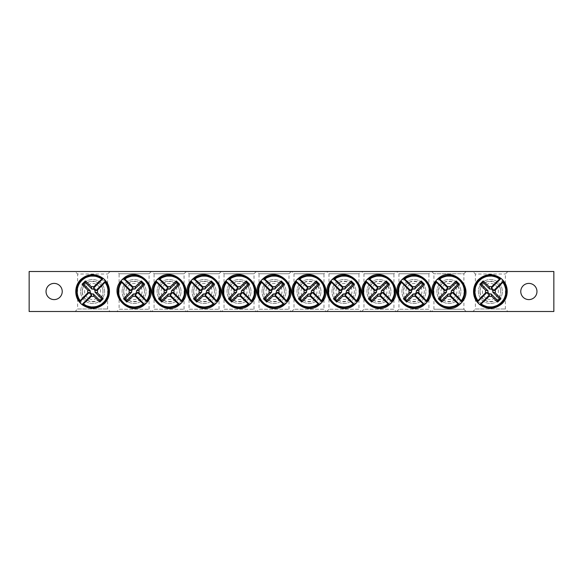 <?xml version="1.0" encoding="UTF-8"?>
<svg xmlns="http://www.w3.org/2000/svg" width="583" height="583" viewBox="0 0 583 583"><rect width="100%" height="100%" fill="white"/><g stroke="black" fill="none" stroke-linecap="round" stroke-linejoin="round"><path stroke-width="0.44" stroke-dasharray="2.92 2.19" d="M438.584 291.5C437.818 304.792 460.002 304.792 459.236 291.5C460.002 278.208 437.818 278.208 438.584 291.5A10.326 10.326 0 0 1 454.077 282.558A10.326 10.326 0 0 1 454.077 300.442A10.326 10.326 0 0 1 438.584 291.5M403.604 291.5C402.838 304.792 425.022 304.792 424.256 291.5C425.022 278.208 402.838 278.208 403.604 291.5A10.326 10.326 0 0 1 419.097 282.558A10.326 10.326 0 0 1 419.097 300.442A10.326 10.326 0 0 1 403.604 291.5M368.624 291.5C367.858 304.792 390.042 304.792 389.276 291.5C390.042 278.208 367.858 278.208 368.624 291.5A10.326 10.326 0 0 1 384.117 282.558A10.326 10.326 0 0 1 384.117 300.442A10.326 10.326 0 0 1 368.624 291.5M333.644 291.5C332.878 304.792 355.062 304.792 354.296 291.5C355.062 278.208 332.878 278.208 333.644 291.5A10.326 10.326 0 0 1 349.137 282.558A10.326 10.326 0 0 1 349.137 300.442A10.326 10.326 0 0 1 333.644 291.5M431.668 271.51L433.92 273.762L433.92 309.238L431.668 311.49L466.152 311.49L463.9 309.238L433.92 309.238L463.9 309.238L463.9 273.762L433.92 273.762L463.9 273.762L466.152 271.51L431.668 271.51L466.152 271.51M553.85 271.51L29.15 271.51L29.15 311.49L553.85 311.49L553.85 271.51M431.172 271.51L396.688 271.51L431.172 271.51L428.92 273.762L398.94 273.762L428.92 273.762L428.92 309.238L398.94 309.238L428.92 309.238L431.172 311.49L396.688 311.49L431.172 311.49M361.212 271.51L326.728 271.51L361.212 271.51L358.96 273.762L328.98 273.762L358.96 273.762L358.96 309.238L328.98 309.238L358.96 309.238L361.212 311.49L326.728 311.49L361.212 311.49M116.848 271.51L151.332 271.51L116.848 271.51L119.1 273.762L149.08 273.762L119.1 273.762L119.1 309.238L149.08 309.238L119.1 309.238L116.848 311.49L151.332 311.49L116.848 311.49M186.808 271.51L221.292 271.51L186.808 271.51L189.06 273.762L219.04 273.762L189.06 273.762L189.06 309.238L219.04 309.238L189.06 309.238L186.808 311.49L221.292 311.49L186.808 311.49M256.768 271.51L291.252 271.51L256.768 271.51L259.02 273.762L289 273.762L259.02 273.762L259.02 309.238L289 309.238L259.02 309.238L256.768 311.49L291.252 311.49L256.768 311.49M75.127 271.51L110.107 271.51L75.127 271.51L77.619 274.01L107.607 274.01L77.619 274.01L77.619 308.99L107.607 308.99L77.619 308.99L75.127 311.49L110.107 311.49L75.127 311.49M472.893 271.51L507.873 271.51L472.893 271.51L475.393 274.01L505.381 274.01L475.393 274.01L475.393 308.99L505.381 308.99L475.393 308.99L472.893 311.49L507.873 311.49L472.893 311.49M221.788 271.51L256.272 271.51L221.788 271.51L224.04 273.762L254.02 273.762L224.04 273.762L224.04 309.238L254.02 309.238L224.04 309.238L221.788 311.49L256.272 311.49L221.788 311.49M151.828 271.51L186.312 271.51L151.828 271.51L154.08 273.762L184.06 273.762L154.08 273.762L154.08 309.238L184.06 309.238L154.08 309.238L151.828 311.49L186.312 311.49L151.828 311.49M326.232 271.51L291.748 271.51L326.232 271.51L323.98 273.762L294 273.762L323.98 273.762L323.98 309.238L294 309.238L323.98 309.238L326.232 311.49L291.748 311.49L326.232 311.49M396.192 271.51L361.708 271.51L396.192 271.51L393.94 273.762L363.96 273.762L393.94 273.762L393.94 309.238L363.96 309.238L393.94 309.238L396.192 311.49L361.708 311.49L396.192 311.49M466.152 311.49L431.668 311.49M396.688 311.49L398.94 309.238L398.94 273.762L396.688 271.51M361.708 311.49L363.96 309.238L363.96 273.762L361.708 271.51M326.728 311.49L328.98 309.238L328.98 273.762L326.728 271.51M298.664 291.5C297.898 304.792 320.082 304.792 319.316 291.5C320.082 278.208 297.898 278.208 298.664 291.5A10.326 10.326 0 0 1 314.157 282.558A10.326 10.326 0 0 1 314.157 300.442A10.326 10.326 0 0 1 298.664 291.5M291.748 311.49L294 309.238L294 273.762L291.748 271.51M123.764 291.5C122.998 304.792 145.182 304.792 144.416 291.5A10.326 10.326 0 0 1 128.923 300.442A10.326 10.326 0 0 1 128.923 282.558A10.326 10.326 0 0 1 144.416 291.5C145.182 278.208 122.998 278.208 123.764 291.5M158.744 291.5C157.978 304.792 180.162 304.792 179.396 291.5A10.326 10.326 0 0 1 163.903 300.442A10.326 10.326 0 0 1 163.903 282.558A10.326 10.326 0 0 1 179.396 291.5C180.162 278.208 157.978 278.208 158.744 291.5M193.724 291.5C192.958 304.792 215.142 304.792 214.376 291.5A10.326 10.326 0 0 1 198.883 300.442A10.326 10.326 0 0 1 198.883 282.558A10.326 10.326 0 0 1 214.376 291.5C215.142 278.208 192.958 278.208 193.724 291.5M228.704 291.5C227.938 304.792 250.122 304.792 249.356 291.5A10.326 10.326 0 0 1 233.863 300.442A10.326 10.326 0 0 1 233.863 282.558A10.326 10.326 0 0 1 249.356 291.5C250.122 278.208 227.938 278.208 228.704 291.5M151.332 271.51L149.08 273.762L149.08 309.238L151.332 311.49M186.312 271.51L184.06 273.762L184.06 309.238L186.312 311.49M221.292 271.51L219.04 273.762L219.04 309.238L221.292 311.49M256.272 271.51L254.02 273.762L254.02 309.238L256.272 311.49M46.035 291.5A8.104 8.104 0 0 0 54.139 299.604A8.104 8.104 0 0 0 62.235 291.5A8.104 8.104 0 0 0 54.139 283.396A8.104 8.104 0 0 0 46.035 291.5M520.765 291.5A8.104 8.104 0 0 0 528.861 299.604A8.104 8.104 0 0 0 536.965 291.5A8.104 8.104 0 0 0 528.861 283.396A8.104 8.104 0 0 0 520.765 291.5M480.057 291.5C479.292 304.792 501.482 304.792 500.717 291.5A10.326 10.326 0 0 1 485.224 300.442A10.326 10.326 0 0 1 485.224 282.558A10.326 10.326 0 0 1 500.717 291.5C501.482 278.208 479.292 278.208 480.057 291.5M82.283 291.5C81.518 304.792 103.708 304.792 102.943 291.5A10.326 10.326 0 0 1 87.45 300.442A10.326 10.326 0 0 1 87.45 282.558A10.326 10.326 0 0 1 102.943 291.5C103.708 278.208 81.518 278.208 82.283 291.5M263.684 291.5C262.918 304.792 285.102 304.792 284.336 291.5A10.326 10.326 0 0 1 268.843 300.442A10.326 10.326 0 0 1 268.843 282.558A10.326 10.326 0 0 1 284.336 291.5C285.102 278.208 262.918 278.208 263.684 291.5M291.252 271.51L289 273.762L289 309.238L291.252 311.49M507.873 271.51L505.381 274.01L505.381 308.99L507.873 311.49M110.107 271.51L107.607 274.01L107.607 308.99L110.107 311.49M84.134 283.017A11.995 11.995 0 0 1 104.197 288.396A11.995 11.995 0 0 1 89.512 303.087A11.995 11.995 0 0 1 84.134 283.017A11.995 11.995 0 0 1 104.197 288.396A11.995 11.995 0 0 1 89.512 303.087A11.995 11.995 0 0 1 84.134 283.017M86.962 285.845A7.994 7.994 0 0 0 90.547 299.225A7.994 7.994 0 0 0 100.334 289.43A7.994 7.994 0 0 0 86.962 285.845M498.866 299.983A11.995 11.995 0 0 1 478.803 294.604A11.995 11.995 0 0 1 493.488 279.913A11.995 11.995 0 0 1 498.866 299.983A11.995 11.995 0 0 1 478.803 294.604A11.995 11.995 0 0 1 493.488 279.913A11.995 11.995 0 0 1 498.866 299.983M496.038 297.155A7.994 7.994 0 0 0 492.453 283.775A7.994 7.994 0 0 0 482.666 293.57A7.994 7.994 0 0 0 496.038 297.155M282.493 283.017A11.995 11.995 0 0 1 277.114 303.087A11.995 11.995 0 0 1 262.423 288.396A11.995 11.995 0 0 1 282.493 283.017A11.995 11.995 0 0 1 277.114 303.087A11.995 11.995 0 0 1 262.423 288.396A11.995 11.995 0 0 1 282.493 283.017M279.665 285.845A7.994 7.994 0 0 0 266.285 289.43A7.994 7.994 0 0 0 276.08 299.225A7.994 7.994 0 0 0 279.665 285.845M247.513 283.017A11.995 11.995 0 0 1 242.134 303.087A11.995 11.995 0 0 1 227.443 288.396A11.995 11.995 0 0 1 247.513 283.017A11.995 11.995 0 0 1 242.134 303.087A11.995 11.995 0 0 1 227.443 288.396A11.995 11.995 0 0 1 247.513 283.017M244.685 285.845A7.994 7.994 0 0 0 231.305 289.43A7.994 7.994 0 0 0 241.1 299.225A7.994 7.994 0 0 0 244.685 285.845M212.533 283.017A11.995 11.995 0 0 1 207.154 303.087A11.995 11.995 0 0 1 192.463 288.396A11.995 11.995 0 0 1 212.533 283.017A11.995 11.995 0 0 1 207.154 303.087A11.995 11.995 0 0 1 192.463 288.396A11.995 11.995 0 0 1 212.533 283.017M209.705 285.845A7.994 7.994 0 0 0 196.325 289.43A7.994 7.994 0 0 0 206.12 299.225A7.994 7.994 0 0 0 209.705 285.845M177.553 283.017A11.995 11.995 0 0 1 172.174 303.087A11.995 11.995 0 0 1 157.483 288.396A11.995 11.995 0 0 1 177.553 283.017A11.995 11.995 0 0 1 172.174 303.087A11.995 11.995 0 0 1 157.483 288.396A11.995 11.995 0 0 1 177.553 283.017M174.725 285.845A7.994 7.994 0 0 0 161.345 289.43A7.994 7.994 0 0 0 171.14 299.225A7.994 7.994 0 0 0 174.725 285.845M142.573 283.017A11.995 11.995 0 0 1 137.194 303.087A11.995 11.995 0 0 1 122.503 288.396A11.995 11.995 0 0 1 142.573 283.017A11.995 11.995 0 0 1 137.194 303.087A11.995 11.995 0 0 1 122.503 288.396A11.995 11.995 0 0 1 142.573 283.017M139.745 285.845A7.994 7.994 0 0 0 126.365 289.43A7.994 7.994 0 0 0 136.16 299.225A7.994 7.994 0 0 0 139.745 285.845M317.473 283.017A11.995 11.995 0 0 1 312.094 303.087A11.995 11.995 0 0 1 297.403 288.396A11.995 11.995 0 0 1 317.473 283.017A11.995 11.995 0 0 1 312.094 303.087A11.995 11.995 0 0 1 297.403 288.396A11.995 11.995 0 0 1 317.473 283.017M314.645 285.845A7.994 7.994 0 0 0 301.265 289.43A7.994 7.994 0 0 0 311.06 299.225A7.994 7.994 0 0 0 314.645 285.845M352.453 283.017A11.995 11.995 0 0 1 347.074 303.087A11.995 11.995 0 0 1 332.383 288.396A11.995 11.995 0 0 1 352.453 283.017A11.995 11.995 0 0 1 347.074 303.087A11.995 11.995 0 0 1 332.383 288.396A11.995 11.995 0 0 1 352.453 283.017M349.625 285.845A7.994 7.994 0 0 0 336.245 289.43A7.994 7.994 0 0 0 346.04 299.225A7.994 7.994 0 0 0 349.625 285.845M387.433 283.017A11.995 11.995 0 0 1 382.054 303.087A11.995 11.995 0 0 1 367.363 288.396A11.995 11.995 0 0 1 387.433 283.017A11.995 11.995 0 0 1 382.054 303.087A11.995 11.995 0 0 1 367.363 288.396A11.995 11.995 0 0 1 387.433 283.017M384.605 285.845A7.994 7.994 0 0 0 371.225 289.43A7.994 7.994 0 0 0 381.02 299.225A7.994 7.994 0 0 0 384.605 285.845M422.413 283.017A11.995 11.995 0 0 1 417.034 303.087A11.995 11.995 0 0 1 402.343 288.396A11.995 11.995 0 0 1 422.413 283.017A11.995 11.995 0 0 1 417.034 303.087A11.995 11.995 0 0 1 402.343 288.396A11.995 11.995 0 0 1 422.413 283.017M419.585 285.845A7.994 7.994 0 0 0 406.205 289.43A7.994 7.994 0 0 0 416 299.225A7.994 7.994 0 0 0 419.585 285.845M457.393 283.017A11.995 11.995 0 0 1 452.014 303.087A11.995 11.995 0 0 1 437.323 288.396A11.995 11.995 0 0 1 457.393 283.017A11.995 11.995 0 0 1 452.014 303.087A11.995 11.995 0 0 1 437.323 288.396A11.995 11.995 0 0 1 457.393 283.017M454.565 285.845A7.994 7.994 0 0 0 441.185 289.43A7.994 7.994 0 0 0 450.98 299.225A7.994 7.994 0 0 0 454.565 285.845M81.175 280.059A16.178 16.178 0 0 1 104.051 280.059A16.178 16.178 0 0 1 104.051 302.941A16.178 16.178 0 0 1 81.175 302.941A16.178 16.178 0 0 1 81.175 280.059M81.853 280.744A15.216 15.216 0 0 0 88.674 306.192A15.216 15.216 0 0 0 107.308 287.565A15.216 15.216 0 0 0 81.853 280.744M501.825 302.941A16.178 16.178 0 0 1 478.949 302.941A16.178 16.178 0 0 1 478.949 280.059A16.178 16.178 0 0 1 501.825 280.059A16.178 16.178 0 0 1 501.825 302.941M501.147 302.256A15.216 15.216 0 0 0 494.326 276.808A15.216 15.216 0 0 0 475.692 295.435A15.216 15.216 0 0 0 501.147 302.256M285.451 280.059A16.178 16.178 0 0 1 285.451 302.941A16.178 16.178 0 0 1 262.569 302.941A16.178 16.178 0 0 1 262.569 280.059A16.178 16.178 0 0 1 285.451 280.059M284.766 280.744A15.216 15.216 0 0 0 259.318 287.565A15.216 15.216 0 0 0 277.945 306.192A15.216 15.216 0 0 0 284.766 280.744M250.471 280.059A16.178 16.178 0 0 1 250.471 302.941A16.178 16.178 0 0 1 227.589 302.941A16.178 16.178 0 0 1 227.589 280.059A16.178 16.178 0 0 1 250.471 280.059M249.786 280.744A15.216 15.216 0 0 0 224.338 287.565A15.216 15.216 0 0 0 242.965 306.192A15.216 15.216 0 0 0 249.786 280.744M215.491 280.059A16.178 16.178 0 0 1 215.491 302.941A16.178 16.178 0 0 1 192.609 302.941A16.178 16.178 0 0 1 192.609 280.059A16.178 16.178 0 0 1 215.491 280.059M214.806 280.744A15.216 15.216 0 0 0 189.358 287.565A15.216 15.216 0 0 0 207.985 306.192A15.216 15.216 0 0 0 214.806 280.744M180.511 280.059A16.178 16.178 0 0 1 180.511 302.941A16.178 16.178 0 0 1 157.629 302.941A16.178 16.178 0 0 1 157.629 280.059A16.178 16.178 0 0 1 180.511 280.059M179.826 280.744A15.216 15.216 0 0 0 154.378 287.565A15.216 15.216 0 0 0 173.005 306.192A15.216 15.216 0 0 0 179.826 280.744M145.531 280.059A16.178 16.178 0 0 1 145.531 302.941A16.178 16.178 0 0 1 122.649 302.941A16.178 16.178 0 0 1 122.649 280.059A16.178 16.178 0 0 1 145.531 280.059M144.846 280.744A15.216 15.216 0 0 0 119.398 287.565A15.216 15.216 0 0 0 138.025 306.192A15.216 15.216 0 0 0 144.846 280.744M320.431 280.059A16.178 16.178 0 0 1 320.431 302.941A16.178 16.178 0 0 1 297.549 302.941A16.178 16.178 0 0 1 297.549 280.059A16.178 16.178 0 0 1 320.431 280.059M319.746 280.744A15.216 15.216 0 0 0 294.298 287.565A15.216 15.216 0 0 0 312.925 306.192A15.216 15.216 0 0 0 319.746 280.744M355.411 280.059A16.178 16.178 0 0 1 355.411 302.941A16.178 16.178 0 0 1 332.529 302.941A16.178 16.178 0 0 1 332.529 280.059A16.178 16.178 0 0 1 355.411 280.059M354.726 280.744A15.216 15.216 0 0 0 329.278 287.565A15.216 15.216 0 0 0 347.905 306.192A15.216 15.216 0 0 0 354.726 280.744M390.391 280.059A16.178 16.178 0 0 1 390.391 302.941A16.178 16.178 0 0 1 367.509 302.941A16.178 16.178 0 0 1 367.509 280.059A16.178 16.178 0 0 1 390.391 280.059M389.706 280.744A15.216 15.216 0 0 0 364.258 287.565A15.216 15.216 0 0 0 382.885 306.192A15.216 15.216 0 0 0 389.706 280.744M425.371 280.059A16.178 16.178 0 0 1 425.371 302.941A16.178 16.178 0 0 1 402.489 302.941A16.178 16.178 0 0 1 402.489 280.059A16.178 16.178 0 0 1 425.371 280.059M424.686 280.744A15.216 15.216 0 0 0 399.238 287.565A15.216 15.216 0 0 0 417.865 306.192A15.216 15.216 0 0 0 424.686 280.744M460.351 280.059A16.178 16.178 0 0 1 460.351 302.941A16.178 16.178 0 0 1 437.469 302.941A16.178 16.178 0 0 1 437.469 280.059A16.178 16.178 0 0 1 460.351 280.059M459.666 280.744A15.216 15.216 0 0 0 434.218 287.565A15.216 15.216 0 0 0 452.845 306.192A15.216 15.216 0 0 0 459.666 280.744"/><path stroke-width="0.87" d="M29.15 271.51L553.85 271.51L553.85 311.49L29.15 311.49L29.15 271.51M62.235 291.5A8.104 8.104 0 0 1 50.087 298.518A8.104 8.104 0 0 1 50.087 284.482A8.104 8.104 0 0 1 62.235 291.5M536.965 291.5A8.104 8.104 0 0 1 524.817 298.518A8.104 8.104 0 0 1 524.817 284.482A8.104 8.104 0 0 1 536.965 291.5M103.264 278.426A16.863 16.863 0 0 1 105.683 280.853L105.712 280.875C110.741 286.486 111.062 297.119 104.401 303.561C97.208 309.551 89.731 309.901 81.992 304.596L81.963 304.574A16.863 16.863 0 0 1 79.543 302.147L79.514 302.125C74.486 296.514 74.165 285.881 80.826 279.439C88.026 273.449 95.495 273.099 103.235 278.404L93.491 288.206A3.411 3.411 0 0 1 95.911 290.625L97.397 290.217A4.955 4.955 0 0 1 97.397 292.783A49.934 4.351 45 0 1 103.184 298.744A49.271 4.292 135 0 1 99.861 302.067A49.934 4.351 -135 0 1 93.892 296.288A4.955 4.955 0 0 1 91.334 296.288A49.934 4.351 135 0 1 83.413 303.932L81.963 304.574L91.735 294.794A3.411 3.411 0 0 1 89.316 292.375L79.543 302.147L80.184 300.697A15.464 15.464 0 0 1 101.814 279.068L103.264 278.426M95.911 290.625L105.683 280.853L105.042 282.303A15.464 15.464 0 0 1 83.413 303.932M91.334 296.288L91.735 294.794M105.042 282.303A49.934 4.351 135 0 1 97.397 290.217M80.184 300.697A49.934 4.351 -45 0 1 87.829 292.783A4.955 4.955 0 0 1 87.829 290.217A49.934 4.351 -135 0 1 82.043 284.256A49.271 4.292 -45 0 1 85.373 280.933A49.934 4.351 45 0 1 91.334 286.712A4.955 4.955 0 0 1 93.892 286.712A49.934 4.351 -45 0 1 101.814 279.068M89.316 292.375L87.829 292.783M97.397 292.783L94.978 292.119A2.441 2.441 0 0 0 91.99 289.139L91.334 286.712M93.892 286.712L93.491 288.206M87.829 290.217L90.256 290.881A2.441 2.441 0 0 0 93.236 293.861L93.892 296.288M82.043 284.256L83.631 284.256L90.256 290.881M85.373 280.933L85.373 282.515L83.631 284.256M91.99 289.139L85.373 282.515M103.184 298.744L101.595 298.744L94.978 292.119M99.861 302.067L99.861 300.485L101.595 298.744M93.236 293.861L99.861 300.485M479.736 304.574A16.863 16.863 0 0 1 477.317 302.147L477.288 302.125C472.259 296.514 471.939 285.881 478.599 279.439C485.792 273.449 493.269 273.099 501.008 278.404L501.037 278.426A16.863 16.863 0 0 1 503.457 280.853L503.486 280.875C508.514 286.486 508.835 297.119 502.174 303.561C494.974 309.551 487.505 309.901 479.765 304.596L489.509 294.794A3.411 3.411 0 0 1 487.089 292.375L485.603 292.783A4.955 4.955 0 0 1 485.603 290.217A49.934 4.351 -135 0 1 479.816 284.256A49.271 4.292 -45 0 1 483.139 280.933A49.934 4.351 45 0 1 489.108 286.712A4.955 4.955 0 0 1 491.666 286.712A49.934 4.351 -45 0 1 499.587 279.068L501.037 278.426L491.265 288.206A3.411 3.411 0 0 1 493.684 290.625L503.457 280.853L502.816 282.303A15.464 15.464 0 0 1 481.186 303.932L479.736 304.574M487.089 292.375L477.317 302.147L477.958 300.697A15.464 15.464 0 0 1 499.587 279.068M491.666 286.712L491.265 288.206M477.958 300.697A49.934 4.351 -45 0 1 485.603 292.783M502.816 282.303A49.934 4.351 135 0 1 495.171 290.217A4.955 4.955 0 0 1 495.171 292.783A49.934 4.351 45 0 1 500.957 298.744A49.271 4.292 135 0 1 497.627 302.067A49.934 4.351 -135 0 1 491.666 296.288A4.955 4.955 0 0 1 489.108 296.288A49.934 4.351 135 0 1 481.186 303.932M493.684 290.625L495.171 290.217M485.603 290.217L488.022 290.881A2.441 2.441 0 0 0 491.01 293.861L491.666 296.288M489.108 296.288L489.509 294.794M495.171 292.783L492.744 292.119A2.441 2.441 0 0 0 489.764 289.139L489.108 286.712M500.957 298.744L499.369 298.744L492.744 292.119M497.627 302.067L497.627 300.485L499.369 298.744M491.01 293.861L497.627 300.485M479.816 284.256L481.405 284.256L488.022 290.881M483.139 280.933L483.139 282.515L481.405 284.256M489.764 289.139L483.139 282.515M269.222 290.217L270.716 290.625A3.411 3.411 0 0 1 273.136 288.206L263.363 278.426C277.953 265.243 300.267 287.579 287.106 302.125A16.863 16.863 0 0 1 284.657 304.574L283.207 303.932A15.464 15.464 0 0 1 261.578 282.303L260.936 280.853A16.863 16.863 0 0 1 263.363 278.426L264.813 279.068A15.464 15.464 0 0 1 286.442 300.697L287.084 302.147L277.304 292.375A3.411 3.411 0 0 1 274.885 294.794L275.293 296.288A4.955 4.955 0 0 1 272.727 296.288A49.934 4.351 135 0 1 266.766 302.067A49.271 4.292 -135 0 1 263.443 298.744A49.934 4.351 -45 0 1 269.222 292.783A4.955 4.955 0 0 1 269.222 290.217A49.934 4.351 -135 0 1 261.578 282.303M274.885 294.794L284.657 304.574C270.067 317.757 247.753 295.421 260.914 280.875L270.716 290.625M283.207 303.932A49.934 4.351 -135 0 1 275.293 296.288M264.813 279.068A49.934 4.351 45 0 1 272.727 286.712A4.955 4.955 0 0 1 275.293 286.712A49.934 4.351 -45 0 1 281.254 280.933A49.271 4.292 45 0 1 284.577 284.256A49.934 4.351 135 0 1 278.798 290.217A4.955 4.955 0 0 1 278.798 292.783A49.934 4.351 45 0 1 286.442 300.697M273.136 288.206L272.727 286.712M272.727 296.288L273.391 293.861A2.441 2.441 0 0 0 276.371 290.881L278.798 290.217M278.798 292.783L277.304 292.375M275.293 286.712L274.629 289.139A2.441 2.441 0 0 0 271.649 292.119L269.222 292.783M281.254 280.933L281.254 282.515L274.629 289.139M284.577 284.256L282.995 284.256L281.254 282.515M276.371 290.881L282.995 284.256M266.766 302.067L266.766 300.485L273.391 293.861M263.443 298.744L265.025 298.744L266.766 300.485M271.649 292.119L265.025 298.744M234.242 290.217L235.736 290.625A3.411 3.411 0 0 1 238.156 288.206L228.383 278.426C242.973 265.243 265.287 287.579 252.126 302.125A16.863 16.863 0 0 1 249.677 304.574L248.227 303.932A15.464 15.464 0 0 1 226.598 282.303L225.956 280.853A16.863 16.863 0 0 1 228.383 278.426L229.833 279.068A15.464 15.464 0 0 1 251.462 300.697L252.104 302.147L242.324 292.375A3.411 3.411 0 0 1 239.904 294.794L240.313 296.288A4.955 4.955 0 0 1 237.747 296.288A49.934 4.351 135 0 1 231.786 302.067A49.271 4.292 -135 0 1 228.463 298.744A49.934 4.351 -45 0 1 234.242 292.783A4.955 4.955 0 0 1 234.242 290.217A49.934 4.351 -135 0 1 226.598 282.303M239.904 294.794L249.677 304.574C235.087 317.757 212.773 295.421 225.934 280.875L235.736 290.625M248.227 303.932A49.934 4.351 -135 0 1 240.313 296.288M229.833 279.068A49.934 4.351 45 0 1 237.747 286.712A4.955 4.955 0 0 1 240.313 286.712A49.934 4.351 -45 0 1 246.274 280.933A49.271 4.292 45 0 1 249.597 284.256A49.934 4.351 135 0 1 243.818 290.217A4.955 4.955 0 0 1 243.818 292.783A49.934 4.351 45 0 1 251.462 300.697M238.156 288.206L237.747 286.712M237.747 296.288L238.411 293.861A2.441 2.441 0 0 0 241.391 290.881L243.818 290.217M243.818 292.783L242.324 292.375M240.313 286.712L239.649 289.139A2.441 2.441 0 0 0 236.669 292.119L234.242 292.783M246.274 280.933L246.274 282.515L239.649 289.139M249.597 284.256L248.015 284.256L246.274 282.515M241.391 290.881L248.015 284.256M231.786 302.067L231.786 300.485L238.411 293.861M228.463 298.744L230.045 298.744L231.786 300.485M236.669 292.119L230.045 298.744M199.262 290.217L200.756 290.625A3.411 3.411 0 0 1 203.175 288.206L193.403 278.426C207.993 265.243 230.307 287.579 217.146 302.125A16.863 16.863 0 0 1 214.697 304.574L213.247 303.932A15.464 15.464 0 0 1 191.618 282.303L190.976 280.853A16.863 16.863 0 0 1 193.403 278.426L194.853 279.068A15.464 15.464 0 0 1 216.482 300.697L217.124 302.147L207.344 292.375A3.411 3.411 0 0 1 204.924 294.794L205.333 296.288A4.955 4.955 0 0 1 202.767 296.288A49.934 4.351 135 0 1 196.806 302.067A49.271 4.292 -135 0 1 193.483 298.744A49.934 4.351 -45 0 1 199.262 292.783A4.955 4.955 0 0 1 199.262 290.217A49.934 4.351 -135 0 1 191.618 282.303M204.924 294.794L214.697 304.574C200.107 317.757 177.793 295.421 190.954 280.875L200.756 290.625M213.247 303.932A49.934 4.351 -135 0 1 205.333 296.288M194.853 279.068A49.934 4.351 45 0 1 202.767 286.712A4.955 4.955 0 0 1 205.333 286.712A49.934 4.351 -45 0 1 211.294 280.933A49.271 4.292 45 0 1 214.617 284.256A49.934 4.351 135 0 1 208.838 290.217A4.955 4.955 0 0 1 208.838 292.783A49.934 4.351 45 0 1 216.482 300.697M203.175 288.206L202.767 286.712M202.767 296.288L203.431 293.861A2.441 2.441 0 0 0 206.411 290.881L208.838 290.217M208.838 292.783L207.344 292.375M205.333 286.712L204.669 289.139A2.441 2.441 0 0 0 201.689 292.119L199.262 292.783M211.294 280.933L211.294 282.515L204.669 289.139M214.617 284.256L213.035 284.256L211.294 282.515M206.411 290.881L213.035 284.256M196.806 302.067L196.806 300.485L203.431 293.861M193.483 298.744L195.065 298.744L196.806 300.485M201.689 292.119L195.065 298.744M164.282 290.217L165.776 290.625A3.411 3.411 0 0 1 168.196 288.206L158.423 278.426C173.013 265.243 195.327 287.579 182.166 302.125A16.863 16.863 0 0 1 179.717 304.574L178.267 303.932A15.464 15.464 0 0 1 156.638 282.303L155.996 280.853A16.863 16.863 0 0 1 158.423 278.426L159.873 279.068A15.464 15.464 0 0 1 181.502 300.697L182.144 302.147L172.364 292.375A3.411 3.411 0 0 1 169.945 294.794L170.353 296.288A4.955 4.955 0 0 1 167.787 296.288A49.934 4.351 135 0 1 161.826 302.067A49.271 4.292 -135 0 1 158.503 298.744A49.934 4.351 -45 0 1 164.282 292.783A4.955 4.955 0 0 1 164.282 290.217A49.934 4.351 -135 0 1 156.638 282.303M169.945 294.794L179.717 304.574C165.127 317.757 142.813 295.421 155.974 280.875L165.776 290.625M178.267 303.932A49.934 4.351 -135 0 1 170.353 296.288M159.873 279.068A49.934 4.351 45 0 1 167.787 286.712A4.955 4.955 0 0 1 170.353 286.712A49.934 4.351 -45 0 1 176.314 280.933A49.271 4.292 45 0 1 179.637 284.256A49.934 4.351 135 0 1 173.858 290.217A4.955 4.955 0 0 1 173.858 292.783A49.934 4.351 45 0 1 181.502 300.697M168.196 288.206L167.787 286.712M167.787 296.288L168.451 293.861A2.441 2.441 0 0 0 171.431 290.881L173.858 290.217M173.858 292.783L172.364 292.375M170.353 286.712L169.689 289.139A2.441 2.441 0 0 0 166.709 292.119L164.282 292.783M176.314 280.933L176.314 282.515L169.689 289.139M179.637 284.256L178.055 284.256L176.314 282.515M171.431 290.881L178.055 284.256M161.826 302.067L161.826 300.485L168.451 293.861M158.503 298.744L160.085 298.744L161.826 300.485M166.709 292.119L160.085 298.744M129.302 290.217L130.796 290.625A3.411 3.411 0 0 1 133.216 288.206L123.443 278.426C138.033 265.243 160.347 287.579 147.186 302.125A16.863 16.863 0 0 1 144.737 304.574L143.287 303.932A15.464 15.464 0 0 1 121.658 282.303L121.016 280.853A16.863 16.863 0 0 1 123.443 278.426L124.893 279.068A15.464 15.464 0 0 1 146.522 300.697L147.164 302.147L137.384 292.375A3.411 3.411 0 0 1 134.964 294.794L135.373 296.288A4.955 4.955 0 0 1 132.807 296.288A49.934 4.351 135 0 1 126.846 302.067A49.271 4.292 -135 0 1 123.523 298.744A49.934 4.351 -45 0 1 129.302 292.783A4.955 4.955 0 0 1 129.302 290.217A49.934 4.351 -135 0 1 121.658 282.303M134.964 294.794L144.737 304.574C130.147 317.757 107.833 295.421 120.994 280.875L130.796 290.625M143.287 303.932A49.934 4.351 -135 0 1 135.373 296.288M124.893 279.068A49.934 4.351 45 0 1 132.807 286.712A4.955 4.955 0 0 1 135.373 286.712A49.934 4.351 -45 0 1 141.334 280.933A49.271 4.292 45 0 1 144.657 284.256A49.934 4.351 135 0 1 138.878 290.217A4.955 4.955 0 0 1 138.878 292.783A49.934 4.351 45 0 1 146.522 300.697M133.216 288.206L132.807 286.712M132.807 296.288L133.471 293.861A2.441 2.441 0 0 0 136.451 290.881L138.878 290.217M138.878 292.783L137.384 292.375M135.373 286.712L134.709 289.139A2.441 2.441 0 0 0 131.729 292.119L129.302 292.783M141.334 280.933L141.334 282.515L134.709 289.139M144.657 284.256L143.075 284.256L141.334 282.515M136.451 290.881L143.075 284.256M126.846 302.067L126.846 300.485L133.471 293.861M123.523 298.744L125.105 298.744L126.846 300.485M131.729 292.119L125.105 298.744M304.202 290.217L305.696 290.625A3.411 3.411 0 0 1 308.115 288.206L298.343 278.426C312.933 265.243 335.247 287.579 322.086 302.125A16.863 16.863 0 0 1 319.637 304.574L318.187 303.932A15.464 15.464 0 0 1 296.558 282.303L295.916 280.853A16.863 16.863 0 0 1 298.343 278.426L299.793 279.068A15.464 15.464 0 0 1 321.422 300.697L322.064 302.147L312.284 292.375A3.411 3.411 0 0 1 309.865 294.794L310.273 296.288A4.955 4.955 0 0 1 307.707 296.288A49.934 4.351 135 0 1 301.746 302.067A49.271 4.292 -135 0 1 298.423 298.744A49.934 4.351 -45 0 1 304.202 292.783A4.955 4.955 0 0 1 304.202 290.217A49.934 4.351 -135 0 1 296.558 282.303M309.865 294.794L319.637 304.574C305.047 317.757 282.733 295.421 295.894 280.875L305.696 290.625M318.187 303.932A49.934 4.351 -135 0 1 310.273 296.288M299.793 279.068A49.934 4.351 45 0 1 307.707 286.712A4.955 4.955 0 0 1 310.273 286.712A49.934 4.351 -45 0 1 316.234 280.933A49.271 4.292 45 0 1 319.557 284.256A49.934 4.351 135 0 1 313.778 290.217A4.955 4.955 0 0 1 313.778 292.783A49.934 4.351 45 0 1 321.422 300.697M308.115 288.206L307.707 286.712M307.707 296.288L308.371 293.861A2.441 2.441 0 0 0 311.351 290.881L313.778 290.217M313.778 292.783L312.284 292.375M310.273 286.712L309.609 289.139A2.441 2.441 0 0 0 306.629 292.119L304.202 292.783M316.234 280.933L316.234 282.515L309.609 289.139M319.557 284.256L317.975 284.256L316.234 282.515M311.351 290.881L317.975 284.256M301.746 302.067L301.746 300.485L308.371 293.861M298.423 298.744L300.005 298.744L301.746 300.485M306.629 292.119L300.005 298.744M339.182 290.217L340.676 290.625A3.411 3.411 0 0 1 343.096 288.206L333.323 278.426C347.913 265.243 370.227 287.579 357.066 302.125A16.863 16.863 0 0 1 354.617 304.574L353.167 303.932A15.464 15.464 0 0 1 331.538 282.303L330.896 280.853A16.863 16.863 0 0 1 333.323 278.426L334.773 279.068A15.464 15.464 0 0 1 356.402 300.697L357.044 302.147L347.264 292.375A3.411 3.411 0 0 1 344.844 294.794L345.253 296.288A4.955 4.955 0 0 1 342.687 296.288A49.934 4.351 135 0 1 336.726 302.067A49.271 4.292 -135 0 1 333.403 298.744A49.934 4.351 -45 0 1 339.182 292.783A4.955 4.955 0 0 1 339.182 290.217A49.934 4.351 -135 0 1 331.538 282.303M344.844 294.794L354.617 304.574C340.027 317.757 317.713 295.421 330.874 280.875L340.676 290.625M353.167 303.932A49.934 4.351 -135 0 1 345.253 296.288M334.773 279.068A49.934 4.351 45 0 1 342.687 286.712A4.955 4.955 0 0 1 345.253 286.712A49.934 4.351 -45 0 1 351.214 280.933A49.271 4.292 45 0 1 354.537 284.256A49.934 4.351 135 0 1 348.758 290.217A4.955 4.955 0 0 1 348.758 292.783A49.934 4.351 45 0 1 356.402 300.697M343.096 288.206L342.687 286.712M342.687 296.288L343.351 293.861A2.441 2.441 0 0 0 346.331 290.881L348.758 290.217M348.758 292.783L347.264 292.375M345.253 286.712L344.589 289.139A2.441 2.441 0 0 0 341.609 292.119L339.182 292.783M351.214 280.933L351.214 282.515L344.589 289.139M354.537 284.256L352.955 284.256L351.214 282.515M346.331 290.881L352.955 284.256M336.726 302.067L336.726 300.485L343.351 293.861M333.403 298.744L334.985 298.744L336.726 300.485M341.609 292.119L334.985 298.744M374.162 290.217L375.656 290.625A3.411 3.411 0 0 1 378.075 288.206L368.303 278.426C382.893 265.243 405.207 287.579 392.046 302.125A16.863 16.863 0 0 1 389.597 304.574L388.147 303.932A15.464 15.464 0 0 1 366.518 282.303L365.876 280.853A16.863 16.863 0 0 1 368.303 278.426L369.753 279.068A15.464 15.464 0 0 1 391.382 300.697L392.024 302.147L382.244 292.375A3.411 3.411 0 0 1 379.825 294.794L380.233 296.288A4.955 4.955 0 0 1 377.667 296.288A49.934 4.351 135 0 1 371.706 302.067A49.271 4.292 -135 0 1 368.383 298.744A49.934 4.351 -45 0 1 374.162 292.783A4.955 4.955 0 0 1 374.162 290.217A49.934 4.351 -135 0 1 366.518 282.303M379.825 294.794L389.597 304.574C375.007 317.757 352.693 295.421 365.854 280.875L375.656 290.625M388.147 303.932A49.934 4.351 -135 0 1 380.233 296.288M369.753 279.068A49.934 4.351 45 0 1 377.667 286.712A4.955 4.955 0 0 1 380.233 286.712A49.934 4.351 -45 0 1 386.194 280.933A49.271 4.292 45 0 1 389.517 284.256A49.934 4.351 135 0 1 383.738 290.217A4.955 4.955 0 0 1 383.738 292.783A49.934 4.351 45 0 1 391.382 300.697M378.075 288.206L377.667 286.712M377.667 296.288L378.331 293.861A2.441 2.441 0 0 0 381.311 290.881L383.738 290.217M383.738 292.783L382.244 292.375M380.233 286.712L379.569 289.139A2.441 2.441 0 0 0 376.589 292.119L374.162 292.783M386.194 280.933L386.194 282.515L379.569 289.139M389.517 284.256L387.935 284.256L386.194 282.515M381.311 290.881L387.935 284.256M371.706 302.067L371.706 300.485L378.331 293.861M368.383 298.744L369.965 298.744L371.706 300.485M376.589 292.119L369.965 298.744M409.142 290.217L410.636 290.625A3.411 3.411 0 0 1 413.055 288.206L403.283 278.426C417.873 265.243 440.187 287.579 427.026 302.125A16.863 16.863 0 0 1 424.577 304.574L423.127 303.932A15.464 15.464 0 0 1 401.498 282.303L400.856 280.853A16.863 16.863 0 0 1 403.283 278.426L404.733 279.068A15.464 15.464 0 0 1 426.362 300.697L427.004 302.147L417.224 292.375A3.411 3.411 0 0 1 414.805 294.794L415.213 296.288A4.955 4.955 0 0 1 412.647 296.288A49.934 4.351 135 0 1 406.686 302.067A49.271 4.292 -135 0 1 403.363 298.744A49.934 4.351 -45 0 1 409.142 292.783A4.955 4.955 0 0 1 409.142 290.217A49.934 4.351 -135 0 1 401.498 282.303M414.805 294.794L424.577 304.574C409.987 317.757 387.673 295.421 400.834 280.875L410.636 290.625M423.127 303.932A49.934 4.351 -135 0 1 415.213 296.288M404.733 279.068A49.934 4.351 45 0 1 412.647 286.712A4.955 4.955 0 0 1 415.213 286.712A49.934 4.351 -45 0 1 421.174 280.933A49.271 4.292 45 0 1 424.497 284.256A49.934 4.351 135 0 1 418.718 290.217A4.955 4.955 0 0 1 418.718 292.783A49.934 4.351 45 0 1 426.362 300.697M413.055 288.206L412.647 286.712M412.647 296.288L413.311 293.861A2.441 2.441 0 0 0 416.291 290.881L418.718 290.217M418.718 292.783L417.224 292.375M415.213 286.712L414.549 289.139A2.441 2.441 0 0 0 411.569 292.119L409.142 292.783M421.174 280.933L421.174 282.515L414.549 289.139M424.497 284.256L422.915 284.256L421.174 282.515M416.291 290.881L422.915 284.256M406.686 302.067L406.686 300.485L413.311 293.861M403.363 298.744L404.945 298.744L406.686 300.485M411.569 292.119L404.945 298.744M444.122 290.217L445.616 290.625A3.411 3.411 0 0 1 448.035 288.206L438.263 278.426C452.853 265.243 475.167 287.579 462.006 302.125A16.863 16.863 0 0 1 459.557 304.574L458.107 303.932A15.464 15.464 0 0 1 436.478 282.303L435.836 280.853A16.863 16.863 0 0 1 438.263 278.426L439.713 279.068A15.464 15.464 0 0 1 461.342 300.697L461.984 302.147L452.204 292.375A3.411 3.411 0 0 1 449.785 294.794L450.193 296.288A4.955 4.955 0 0 1 447.627 296.288A49.934 4.351 135 0 1 441.666 302.067A49.271 4.292 -135 0 1 438.343 298.744A49.934 4.351 -45 0 1 444.122 292.783A4.955 4.955 0 0 1 444.122 290.217A49.934 4.351 -135 0 1 436.478 282.303M449.785 294.794L459.557 304.574C444.967 317.757 422.653 295.421 435.814 280.875L445.616 290.625M458.107 303.932A49.934 4.351 -135 0 1 450.193 296.288M439.713 279.068A49.934 4.351 45 0 1 447.627 286.712A4.955 4.955 0 0 1 450.193 286.712A49.934 4.351 -45 0 1 456.154 280.933A49.271 4.292 45 0 1 459.477 284.256A49.934 4.351 135 0 1 453.698 290.217A4.955 4.955 0 0 1 453.698 292.783A49.934 4.351 45 0 1 461.342 300.697M448.035 288.206L447.627 286.712M447.627 296.288L448.291 293.861A2.441 2.441 0 0 0 451.271 290.881L453.698 290.217M453.698 292.783L452.204 292.375M450.193 286.712L449.529 289.139A2.441 2.441 0 0 0 446.549 292.119L444.122 292.783M456.154 280.933L456.154 282.515L449.529 289.139M459.477 284.256L457.895 284.256L456.154 282.515M451.271 290.881L457.895 284.256M441.666 302.067L441.666 300.485L448.291 293.861M438.343 298.744L439.925 298.744L441.666 300.485M446.549 292.119L439.925 298.744M102.324 278.638A16.113 16.113 0 0 0 79.754 301.214M82.903 304.362A16.113 16.113 0 0 0 105.472 281.786M480.676 304.362A16.113 16.113 0 0 0 503.246 281.786M500.097 278.638A16.113 16.113 0 0 0 477.528 301.214M286.872 301.214A16.113 16.113 0 0 0 264.296 278.638M261.148 281.786A16.113 16.113 0 0 0 283.724 304.362M251.892 301.214A16.113 16.113 0 0 0 229.316 278.638M226.168 281.786A16.113 16.113 0 0 0 248.744 304.362M216.912 301.214A16.113 16.113 0 0 0 194.336 278.638M191.188 281.786A16.113 16.113 0 0 0 213.764 304.362M181.932 301.214A16.113 16.113 0 0 0 159.356 278.638M156.208 281.786A16.113 16.113 0 0 0 178.784 304.362M146.952 301.214A16.113 16.113 0 0 0 124.376 278.638M121.228 281.786A16.113 16.113 0 0 0 143.804 304.362M321.852 301.214A16.113 16.113 0 0 0 299.276 278.638M296.128 281.786A16.113 16.113 0 0 0 318.704 304.362M356.832 301.214A16.113 16.113 0 0 0 334.256 278.638M331.108 281.786A16.113 16.113 0 0 0 353.684 304.362M391.812 301.214A16.113 16.113 0 0 0 369.236 278.638M366.088 281.786A16.113 16.113 0 0 0 388.664 304.362M426.792 301.214A16.113 16.113 0 0 0 404.216 278.638M401.068 281.786A16.113 16.113 0 0 0 423.644 304.362M461.772 301.214A16.113 16.113 0 0 0 439.196 278.638M436.048 281.786A16.113 16.113 0 0 0 458.624 304.362"/></g></svg>
